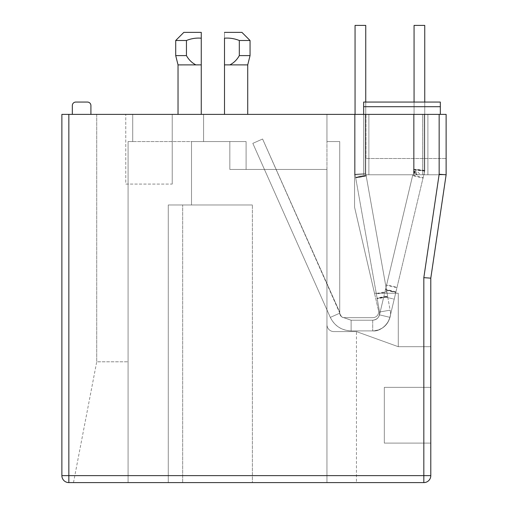 <?xml version="1.0" encoding="UTF-8"?>
<svg xmlns="http://www.w3.org/2000/svg" width="508" height="508" viewBox="0 0 508 508"><rect width="100%" height="100%" fill="white"/><g stroke="black" fill="none" stroke-linecap="round" stroke-linejoin="round"><path stroke-width="0.38" stroke-dasharray="2.54 1.91" d="M378.65 311.849A5.81 5.81 0 0 0 378.504 310.534A5.81 5.81 0 0 1 378.65 311.849A5.81 5.81 0 0 0 378.504 310.534L354.59 207.302L354.59 174.777L354.59 207.302L374.504 293.262L398.272 293.262L374.504 293.262L378.504 310.534L374.504 293.262L398.272 293.262L398.272 346.697L398.272 293.262L398.272 346.697L430.79 346.697L430.79 278.162L430.79 346.697L398.272 346.697L398.272 293.262L398.272 346.697L398.272 293.262L398.272 346.697L356.451 331.597L356.451 482.6L252.374 482.6L326.949 482.6L326.949 324.625L326.949 482.6L356.451 482.6L356.451 331.597L333.915 331.597A6.972 6.972 0 0 1 326.949 324.625A6.972 6.972 0 0 0 333.915 331.597A6.972 6.972 0 0 1 326.949 324.625A6.972 6.972 0 0 0 333.915 331.597A6.972 6.972 0 0 1 326.949 324.625L326.949 169.437L246.101 169.437L246.101 141.561L203.587 141.561L203.587 114.376L326.949 114.376L203.587 114.376L326.949 114.376L203.587 114.376L326.949 114.376L203.587 114.376L326.949 114.376L203.587 114.376L326.949 114.376L203.587 114.376L326.949 114.376L203.587 114.376L326.949 114.376L203.587 114.376L326.949 114.376L203.587 114.376L203.587 141.561L203.587 114.376L203.587 141.561L203.587 114.376L203.587 141.561L203.587 114.376L203.587 141.561L203.587 114.376L203.587 141.561L203.587 114.376L203.587 141.561L203.587 114.376L203.587 141.561L203.587 114.376L203.587 141.561L246.101 141.561L203.587 141.561L246.101 141.561L203.587 141.561L246.101 141.561L203.587 141.561L246.101 141.561L203.587 141.561L246.101 141.561L203.587 141.561L246.101 141.561L203.587 141.561L246.101 141.561L203.587 141.561L246.101 141.561L229.838 141.561L229.838 169.437L229.838 141.561L246.101 141.561L229.838 141.561L246.101 141.561L229.838 141.561L246.101 141.561L229.838 141.561L246.101 141.561L229.838 141.561L246.101 141.561L229.838 141.561L246.101 141.561L229.838 141.561L246.101 141.561L229.838 141.561L246.101 141.561L246.101 169.437L246.101 141.561L246.101 169.437L246.101 141.561L246.101 169.437L246.101 141.561L246.101 169.437L246.101 141.561L246.101 169.437L246.101 141.561L246.101 169.437L246.101 141.561L246.101 169.437L246.101 141.561L246.101 169.437L229.838 169.437L326.949 169.437L229.838 169.437L326.949 169.437L229.838 169.437L229.838 141.561L191.51 141.561L229.838 141.561L229.838 169.437L246.101 169.437L229.838 169.437L246.101 169.437L229.838 169.437L229.838 141.561L229.838 169.437L246.101 169.437L229.838 169.437L229.838 141.561L229.838 169.437L246.101 169.437L229.838 169.437L229.838 141.561L229.838 169.437L246.101 169.437L229.838 169.437L229.838 141.561L229.838 169.437L326.949 169.437L246.101 169.437L326.949 169.437L246.101 169.437L326.949 169.437L246.101 169.437L326.949 169.437L246.101 169.437L326.949 169.437L246.101 169.437L326.949 169.437L246.101 169.437L326.949 169.437L326.949 482.6L326.949 141.561L326.949 324.625A6.972 6.972 0 0 0 333.915 331.597A6.972 6.972 0 0 1 326.949 324.625L326.949 169.437L326.949 324.625A6.972 6.972 0 0 0 333.915 331.597A6.972 6.972 0 0 1 326.949 324.625A6.972 6.972 0 0 0 333.915 331.597A6.972 6.972 0 0 1 326.949 324.625A6.972 6.972 0 0 0 333.915 331.597A6.972 6.972 0 0 1 326.949 324.625A6.972 6.972 0 0 0 333.915 331.597A6.972 6.972 0 0 1 326.949 324.625A6.972 6.972 0 0 0 333.915 331.597A6.972 6.972 0 0 1 326.949 324.625A6.972 6.972 0 0 0 333.915 331.597L356.451 331.597L333.915 331.597L356.451 331.597L333.915 331.597L356.451 331.597L333.915 331.597L356.451 331.597L333.915 331.597L356.451 331.597L333.915 331.597L356.451 331.597L333.915 331.597L356.451 331.597L398.272 346.697L356.451 331.597L398.272 346.697L356.451 331.597L398.272 346.697L398.272 293.262L398.272 346.697L356.451 331.597L398.272 346.697L356.451 331.597L398.272 346.697L398.272 293.262L398.272 346.697L356.451 331.597L398.272 346.697L356.451 331.597L398.272 346.697L398.272 293.262L398.272 346.697L356.451 331.597L398.272 346.697L398.272 293.262L398.272 346.697L398.272 293.262L398.272 346.697L398.272 293.262L374.504 293.262L398.272 293.262L374.504 293.262L398.272 293.262L374.504 293.262L398.272 293.262L374.504 293.262L398.272 293.262L374.504 293.262L398.272 293.262L374.504 293.262L398.272 293.262L374.504 293.262L398.272 293.262L374.504 293.262L378.504 310.534A5.81 5.81 0 0 1 378.65 311.849A5.81 5.81 0 0 0 378.504 310.534A5.81 5.81 0 0 1 378.65 311.849A5.81 5.81 0 0 0 378.504 310.534A5.81 5.81 0 0 1 378.65 311.849A5.81 5.81 0 0 0 378.504 310.534A5.81 5.81 0 0 1 378.65 311.849A5.81 5.81 0 0 0 378.504 310.534A5.81 5.81 0 0 1 378.65 311.849A5.81 5.81 0 0 0 378.504 310.534A5.81 5.81 0 0 1 378.65 311.849A5.81 5.81 0 0 0 378.504 310.534A5.81 5.81 0 0 1 372.847 317.652A5.81 5.81 0 0 0 378.65 311.849A5.81 5.81 0 0 1 372.847 317.652A5.81 5.81 0 0 0 378.65 311.849A5.81 5.81 0 0 1 372.847 317.652A5.81 5.81 0 0 0 378.65 311.849A5.81 5.81 0 0 1 372.847 317.652A5.81 5.81 0 0 0 378.65 311.849A5.81 5.81 0 0 1 372.847 317.652A5.81 5.81 0 0 0 378.65 311.849A5.81 5.81 0 0 1 372.847 317.652A5.81 5.81 0 0 0 378.65 311.849A5.81 5.81 0 0 1 372.847 317.652A5.81 5.81 0 0 0 378.65 311.849A5.81 5.81 0 0 1 372.847 317.652A5.81 5.81 0 0 0 378.65 311.849M201.263 35.852L201.263 32.372L183.839 32.372L201.263 32.372L201.263 38.195C196.183 37.789 191.249 38.564 186.449 40.5L175.711 40.5L175.711 55.601L186.449 55.601C188.779 59.785 191.935 62.884 195.929 64.897L178.035 64.897L178.035 114.376L201.263 114.376L178.035 114.376M186.449 40.5L175.711 40.5L186.449 40.5L186.449 55.601L186.449 40.5C191.211 38.544 196.151 37.776 201.263 38.195L201.263 64.878L201.263 38.195C196.183 37.789 191.249 38.564 186.449 40.5L186.449 55.601C188.779 59.785 191.935 62.884 195.929 64.897L201.174 64.878M224.587 64.878L229.832 64.897C233.826 62.878 236.988 59.785 239.312 55.601L250.05 55.601L239.312 55.601L239.312 40.5C234.544 38.544 229.61 37.776 224.498 38.195L224.498 32.372L241.922 32.372L224.498 32.372L224.498 64.878L224.498 38.195C229.572 37.789 234.512 38.564 239.312 40.5L239.312 55.601L239.312 40.5C234.544 38.544 229.61 37.776 224.498 38.195M247.726 64.897L250.05 55.601L239.312 55.601C236.988 59.785 233.826 62.878 229.832 64.897L247.726 64.897L247.726 114.376L224.498 114.376L247.726 114.376M172.225 184.074L172.225 114.376L125.762 114.376L172.225 114.376L125.762 114.376L172.225 114.376L172.225 184.074L125.762 184.074L125.762 114.376L125.762 184.074L172.225 184.074M201.263 38.195L201.263 114.376M96.723 114.376L132.728 114.376L132.728 141.561L128.086 141.561L128.086 482.6L73.489 482.6L128.086 482.6L128.086 141.561L128.086 482.6L128.086 141.561L132.728 141.561L132.728 114.376L96.723 114.376L96.723 361.798L96.723 114.376M363.652 114.376L363.652 106.712L363.652 114.376L440.315 114.376L363.652 114.376L440.315 114.376L363.652 114.376L363.652 102.064L363.652 106.712L363.652 102.064L440.315 102.064L440.315 114.376M72.327 114.376L90.913 114.376L72.327 114.376L72.327 105.55A3.486 3.486 0 0 1 75.813 102.064L87.427 102.064A3.486 3.486 0 0 1 90.913 105.55L90.913 114.376M61.874 475.628A6.972 6.972 0 0 0 68.84 482.6L68.84 475.628L61.874 475.628L61.874 114.376L446.126 114.376L365.976 114.376L446.126 114.376L365.976 114.376L446.126 114.376L446.126 174.777L446.126 114.376L446.126 174.777L368.878 174.777L368.878 114.376L354.59 114.376L368.878 114.376L354.59 114.376L368.878 114.376L354.59 114.376L368.878 114.376L368.878 174.777L368.878 114.376L368.878 174.777L368.878 114.376L368.878 174.777L368.878 114.376L368.878 174.777L354.59 174.777L446.126 174.777L354.59 174.777L446.126 174.777L354.59 174.777L363.531 174.777L354.59 174.777L363.531 174.777L363.531 114.376L354.59 114.376L363.531 114.376L363.531 174.777L363.531 114.376L363.531 174.777L363.531 114.376L363.531 174.777L363.531 114.376L363.531 174.777L354.59 174.777L446.126 174.777L368.878 174.777L446.126 174.777L368.878 174.777L446.126 174.777L430.79 278.162L446.126 174.777L430.79 278.162L430.79 475.628L68.84 475.628L68.84 114.376M446.126 174.777L446.126 114.376L427.888 114.376L446.126 114.376L427.888 114.376L427.888 174.777L427.888 114.376L427.888 174.777L427.888 114.376L427.888 174.777L427.888 114.376L427.888 174.777L427.888 114.376L424.174 114.376L427.888 114.376L424.174 114.376L424.174 174.777L424.174 114.376L424.174 174.777L424.174 114.376L446.126 114.376L446.126 174.777L424.174 174.777L446.126 174.777L424.174 174.777L424.174 114.376L413.601 114.376L446.126 114.376L446.126 174.777L446.126 114.376L446.126 174.777L413.601 174.777L424.174 174.777L413.601 174.777L424.174 174.777L413.601 174.777L424.174 174.777L424.174 114.376L446.126 114.376L446.126 174.777L446.126 114.376L446.126 174.777L427.888 174.777L446.126 174.777L446.126 114.376L446.126 174.777L424.174 174.777L424.174 114.376L422.542 114.376L446.126 114.376L446.126 158.515L365.976 158.515L365.976 114.376L365.976 158.515L365.976 114.376L365.976 158.515L446.126 158.515L365.976 158.515L446.126 158.515L446.126 114.376L446.126 174.777L446.126 114.376L446.126 174.777L424.174 174.777L424.174 114.376L446.126 114.376L446.126 174.777L439.16 174.263L423.824 277.647L430.79 278.162M68.84 482.6L423.824 482.6A6.972 6.972 0 0 0 430.79 475.628M182.677 482.6L128.086 482.6L168.275 482.6L168.275 204.978L252.374 204.978L252.374 482.6L168.275 482.6L168.275 204.978L252.374 204.978L191.51 204.978L191.51 141.561L128.086 141.561L191.51 141.561L191.51 204.978L191.51 141.561L191.51 204.978L168.275 204.978L252.374 204.978L252.374 482.6L252.374 204.978L252.374 482.6L182.677 482.6L182.677 204.978L182.677 482.6M430.79 443.103L430.79 387.35L430.79 443.103L384.327 443.103L384.327 387.35L430.79 387.35L384.327 387.35L384.327 443.103L430.79 443.103M355.06 114.376L355.06 174.32L379.578 312.02C379.762 316.821 377.476 319.551 372.713 320.211L351.111 320.211L372.713 320.211C376.193 319.97 378.454 318.186 379.495 314.852C378.454 318.186 376.193 319.97 372.713 320.211L351.111 320.211L372.713 320.211L351.111 320.211L343.592 317.589C341.967 317.57 340.678 316.109 339.731 313.195L330.308 317.392L252.825 143.358L262.592 139.014L339.725 312.261L262.592 139.014L252.825 143.358L262.592 139.014L252.825 143.358L330.308 317.392L252.825 143.358L262.592 139.014L252.825 143.358L330.308 317.392L252.825 143.358L262.592 139.014L252.825 143.358L330.308 317.392L252.825 143.358L262.592 139.014L339.725 313.011L339.725 141.561L339.725 313.011L339.725 141.561L339.725 313.011L339.725 141.561L339.725 313.011L339.725 141.561L326.949 141.561L339.725 141.561L326.949 141.561L339.725 141.561L326.949 141.561L339.725 141.561L326.949 141.561L339.725 141.561L326.949 141.561L339.725 141.561L326.949 141.561L339.725 141.561L326.949 141.561L339.725 141.561L326.949 141.561L326.949 114.376L326.949 141.561L326.949 114.376L326.949 141.561L326.949 114.376L326.949 141.561L326.949 114.376L326.949 141.561L326.949 114.376L326.949 141.561L326.949 114.376L326.949 141.561L326.949 114.376L326.949 141.561L326.949 114.376L326.949 141.561L339.725 141.561L339.725 313.011A4.648 4.648 0 0 0 344.373 317.652L372.847 317.652L344.373 317.652A4.648 4.648 0 0 1 339.725 313.011A4.648 4.648 0 0 0 344.373 317.652L372.847 317.652L344.373 317.652A4.648 4.648 0 0 1 339.725 313.011A4.648 4.648 0 0 0 344.373 317.652A4.648 4.648 0 0 1 339.725 313.011L339.725 141.561L339.725 313.011A4.648 4.648 0 0 0 344.373 317.652A4.648 4.648 0 0 1 339.725 313.011A4.648 4.648 0 0 0 344.373 317.652A4.648 4.648 0 0 1 339.725 313.011A4.648 4.648 0 0 0 344.373 317.652A4.648 4.648 0 0 1 339.725 313.011A4.648 4.648 0 0 0 344.373 317.652A4.648 4.648 0 0 1 339.725 313.011A4.648 4.648 0 0 0 344.373 317.652A4.648 4.648 0 0 1 339.725 313.011L339.725 141.561L339.731 313.195C340.678 316.109 341.967 317.57 343.592 317.589C341.967 317.57 340.678 316.109 339.731 313.195L339.725 312.261L339.731 313.195C340.678 316.109 341.967 317.57 343.592 317.589C341.967 317.57 340.678 316.109 339.731 313.195L339.725 312.261L262.592 139.014L339.725 312.261L339.731 313.195C340.678 316.109 341.967 317.57 343.592 317.589C341.967 317.57 340.678 316.109 339.731 313.195C340.951 316.293 342.221 317.754 343.548 317.583C341.719 317.379 340.449 315.913 339.731 313.195L339.725 312.261L262.592 139.014L252.825 143.358L262.592 139.014L252.825 143.358L330.308 317.392C334.607 325.952 341.541 330.454 351.111 330.899L372.713 330.899A17.653 17.653 0 0 0 389.89 317.329L395.872 292.176C397.599 293.116 383.508 289.763 385.477 289.7L412.814 174.777L414.312 174.777L413.62 171.399L414.064 169.501C412.191 169.812 426.51 171.488 424.751 170.764L424.751 102.064L424.751 170.764L423.062 177.876C425.005 177.921 410.909 174.568 412.661 175.4L385.477 289.7C383.75 288.76 397.84 292.113 395.872 292.176L424.751 170.764L414.064 169.507L414.064 25.4L424.751 25.4M195.929 64.897L178.035 64.897L195.929 64.897C191.935 62.878 188.773 59.785 186.449 55.601M224.498 64.878L224.498 114.376L224.498 64.878M73.489 482.6L96.723 361.798L128.086 361.798L96.723 361.798L128.086 361.798L96.723 361.798L73.489 482.6M229.838 169.437L229.838 141.561L229.838 169.437L246.101 169.437L229.838 169.437L229.838 141.561L229.838 169.437M440.315 102.064L363.652 102.064L440.315 102.064M422.542 174.777L413.601 174.777L422.542 174.777L422.542 114.376L422.542 174.777M229.832 64.897C233.826 62.878 236.988 59.785 239.312 55.601M241.922 32.372L224.498 32.372M201.263 32.372L183.839 32.372M168.275 204.978L168.275 482.6L168.275 204.978M250.05 55.601L250.05 40.5L239.312 40.5M414.312 174.777L413.601 174.777L413.62 171.399C415.29 170.021 417.532 171.145 420.345 174.777L412.814 174.777L412.661 175.4C410.724 175.355 424.815 178.708 423.062 177.876L396.977 287.528C398.92 287.572 384.829 284.22 386.582 285.058C384.639 285.013 398.729 288.366 396.977 287.528L389.89 317.329A17.653 17.653 0 0 1 372.713 330.899L351.111 330.899L372.713 330.899C382.422 332.048 392.932 319.5 390.1 310.147L387.668 296.507C389.63 296.685 375.368 299.225 377.146 298.38C375.183 298.196 389.445 295.662 387.668 296.507L390.1 310.147L379.578 312.02L376.32 293.732C374.517 294.45 388.779 291.909 386.842 291.859C388.645 291.147 374.383 293.681 376.32 293.732L355.638 177.578C353.676 177.394 367.938 174.854 366.16 175.704C368.122 175.882 353.86 178.422 355.638 177.578C353.835 178.289 368.097 175.749 366.16 175.704L365.747 173.38L366.16 175.704C367.957 174.987 353.701 177.527 355.638 177.578L355.06 174.32L365.747 173.38L355.06 174.32L365.747 173.38L365.747 25.4L355.06 25.4L365.747 25.4L365.747 173.38L355.06 174.32L355.06 25.4L365.747 25.4L355.06 25.4L365.747 25.4L355.06 25.4L355.06 174.32L365.747 173.38L387.668 296.507L377.146 298.38L387.668 296.507L366.16 175.704L355.638 177.578L366.16 175.704L365.747 173.38L355.06 174.32L379.578 312.02C379.762 316.821 377.476 319.551 372.713 320.211C376.193 319.97 378.454 318.186 379.495 314.852L412.814 174.777L416.585 174.777L412.814 174.777L415.29 174.777L413.607 171.45C414.128 171.266 415.125 172.371 416.585 174.777C415.125 172.371 414.134 171.266 413.601 171.463L414.064 169.507C412.312 168.777 426.631 170.459 424.751 170.758L394.214 299.142L383.819 296.672L379.495 314.852L389.89 317.329L395.872 292.176L385.477 289.7L395.872 292.176L424.751 170.764L414.064 169.507L424.751 170.758L424.751 102.064L424.751 170.758L414.064 169.507L413.601 171.463C414.541 170.771 416.096 171.882 418.255 174.777L412.814 174.777L383.819 296.672L394.214 299.142L389.89 317.329A17.653 17.653 0 0 1 372.713 330.899C382.422 332.048 392.932 319.5 390.1 310.147L379.578 312.02C379.762 316.821 377.476 319.551 372.713 320.211L351.111 320.211L343.548 317.583L351.111 320.231L343.592 317.589C341.967 317.57 340.678 316.109 339.731 313.195C340.678 316.109 341.967 317.57 343.592 317.589C341.967 317.57 340.678 316.109 339.731 313.195L339.731 313.195C340.678 316.109 341.967 317.57 343.592 317.589C341.967 317.57 340.678 316.109 339.731 313.195C340.678 316.109 341.967 317.57 343.592 317.589L351.111 320.211L372.713 320.211L372.713 330.899L351.111 330.899L351.111 320.211L343.592 317.589L351.111 320.211L372.713 320.211L372.713 330.899C382.422 332.048 392.932 319.5 390.1 310.147L379.578 312.02L377.146 298.38L387.668 296.507L377.146 298.38L355.638 177.578L366.16 175.704L355.638 177.578L355.06 174.32L365.747 173.38L365.747 25.4L355.06 25.4L355.06 174.32L365.747 173.38L365.747 102.064M415.29 174.777L420.345 174.777M414.064 25.4L414.064 169.507L414.064 102.064L414.064 169.507L424.751 170.758L414.064 169.507L413.601 171.456C414.033 171.393 414.871 172.498 416.122 174.777L417.087 174.777C415.411 172.231 414.249 171.126 413.601 171.456L413.601 174.777L418.255 174.777M343.592 317.589L351.111 320.211L351.111 330.899C341.541 330.454 334.607 325.952 330.308 317.392C334.607 325.952 341.541 330.454 351.111 330.899C341.541 330.454 334.607 325.952 330.308 317.392C334.607 325.952 341.541 330.454 351.111 330.899C341.528 330.473 334.594 325.971 330.308 317.392L339.731 313.195L330.308 317.392C334.607 325.952 341.541 330.454 351.111 330.899L351.111 320.211L343.592 317.589C341.967 317.57 340.678 316.109 339.731 313.195L339.725 312.261L339.731 313.195L339.725 312.261L262.592 139.014L252.825 143.358L262.592 139.014L339.725 312.261L339.731 313.195L330.308 317.392C334.607 325.952 341.541 330.454 351.111 330.899L351.111 320.231M417.087 174.777L416.122 174.777M252.825 143.358L262.592 139.014L252.825 143.358M339.725 312.261L339.725 313.011L339.725 312.261M372.713 330.873L372.713 330.899C382.422 332.048 392.932 319.5 390.1 310.147L379.578 312.02C379.762 316.821 377.476 319.551 372.713 320.211L372.713 330.873C381.521 330.264 387.236 325.749 389.871 317.322L379.495 314.852C378.473 318.199 376.206 319.989 372.713 320.231M363.652 106.712L440.315 106.712M423.824 277.647L423.824 482.6M439.16 114.376L439.16 174.263M365.163 174.777L365.163 114.376L365.163 174.777M379.495 314.852C378.454 318.186 376.193 319.97 372.713 320.211L372.713 330.899C381.546 330.308 387.274 325.787 389.89 317.329L379.514 314.858L389.871 317.322M330.333 317.379C334.626 325.933 341.547 330.429 351.111 330.873M379.578 312.02L390.1 310.147L379.578 312.02M330.308 317.392L339.731 313.195L330.308 317.392M178.035 64.897L175.711 55.601M354.59 174.777L354.59 114.376L354.59 174.777M413.601 174.777L413.601 114.376L413.601 174.777"/><path stroke-width="0.76" d="M183.839 32.372L175.711 40.5L175.711 55.601L186.449 55.601L186.449 40.5L175.711 40.5L183.839 32.372L201.263 32.372L201.263 35.852M186.449 40.5C191.211 38.544 196.151 37.776 201.263 38.195L201.263 32.372M224.498 38.195L224.498 114.376L224.498 38.195C229.572 37.789 234.512 38.564 239.312 40.5L239.312 55.601L250.05 55.601L247.726 64.897L224.587 64.878M239.312 55.601C236.982 59.785 233.826 62.884 229.832 64.897M201.174 64.878L178.035 64.897L178.035 114.376M201.263 114.376L201.263 38.195M68.84 114.376L61.874 114.376L61.874 475.628L68.84 475.628L68.84 114.376L439.16 114.376L439.16 174.263L423.824 277.647L423.824 475.628L430.79 475.628L430.79 278.162L423.824 277.647M68.84 475.628L68.84 482.6L423.824 482.6L423.824 475.628L68.84 475.628M430.79 278.162L446.126 174.777L439.16 174.263M446.126 174.777L446.126 114.376L439.16 114.376M68.84 482.6A6.972 6.972 0 0 1 61.874 475.628M430.79 475.628A6.972 6.972 0 0 1 423.824 482.6M440.315 106.712L440.315 102.064L363.652 102.064L363.652 106.712L440.315 106.712L440.315 114.376M363.652 114.376L363.652 106.712M72.327 114.376L72.327 105.55A3.486 3.486 0 0 1 75.813 102.064L87.427 102.064A3.486 3.486 0 0 1 90.913 105.55L90.913 114.376M224.498 32.372L241.922 32.372L250.05 40.5L250.05 55.601M195.929 64.897C191.935 62.878 188.773 59.785 186.449 55.601M239.312 40.5L250.05 40.5L241.922 32.372M424.751 25.4L424.751 102.064L424.751 25.4L424.751 102.064L424.751 25.4L414.064 25.4L414.064 102.064L414.064 25.4M355.06 114.376L355.06 25.4L365.747 25.4L365.747 102.064M247.726 64.897L247.726 114.376M178.035 64.897L175.711 55.601"/></g></svg>

